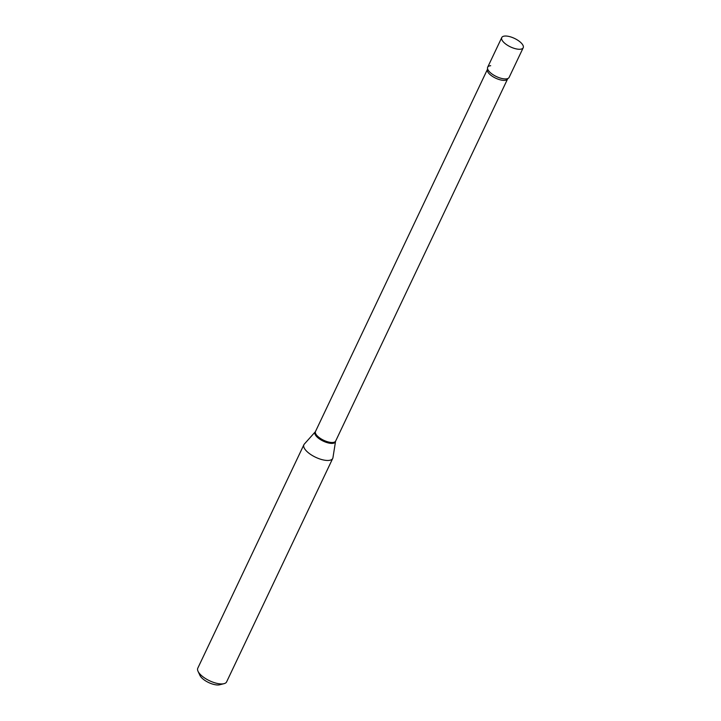 <?xml version="1.0" encoding="UTF-8"?>
<svg xmlns="http://www.w3.org/2000/svg" width="721" height="721" viewBox="0 0 721 721"><rect width="100%" height="100%" fill="white"/><g stroke="black" fill="none" stroke-linecap="round" stroke-linejoin="round"><path stroke-width="1.08" d="M504.772 36.05A11.869 4.696 -154.6 0 1 517.579 40.106A11.869 4.696 -154.6 0 1 523.212 47.739A11.869 4.696 -154.6 0 1 520.192 49.244A11.869 4.696 -154.6 0 1 507.386 45.198A11.869 4.696 -154.6 0 1 501.762 37.555A11.869 4.696 -154.6 0 1 504.772 36.05M523.212 47.739L509.125 77.399A11.869 4.696 -154.6 0 1 506.115 78.904A11.869 4.696 -154.6 0 1 493.308 74.858A11.869 4.696 -154.6 0 1 487.675 67.215L501.762 37.555M487.567 68.756L487.441 69.369A11.157 4.416 -154.6 0 0 492.731 76.552A11.157 4.416 -154.6 0 0 504.772 80.355A11.157 4.416 -154.6 0 0 507.602 78.94L507.999 78.454A11.869 4.696 -154.6 0 1 506.115 78.904A11.869 4.696 -154.6 0 1 494.867 75.777A11.869 4.696 -154.6 0 1 487.576 68.774A11.869 4.696 -154.6 0 1 490.686 65.71M332.732 458.403L226.619 681.877A15.961 6.309 -154.6 0 1 224.051 683.661L219.698 684.77A12.131 4.795 -154.6 0 1 218.58 684.95A12.131 4.795 -154.6 0 1 207.801 682.129A12.131 4.795 -154.6 0 1 199.924 675.379L198.032 671.305A15.961 6.309 -154.6 0 1 197.788 668.187L303.901 444.713A15.961 6.309 -154.6 0 1 304.307 444.1L315.275 431.825A11.293 4.461 -154.6 0 0 319.818 439.179A11.293 4.461 -154.6 0 0 332.516 443.379A11.293 4.461 -154.6 0 0 335.535 441.441L332.949 457.7A15.961 6.309 -154.6 0 1 332.732 458.403A15.961 6.309 -154.6 0 1 328.686 460.431A15.961 6.309 -154.6 0 1 311.472 454.987A15.961 6.309 -154.6 0 1 303.901 444.713M224.051 683.661A15.961 6.309 -154.6 0 1 222.573 683.905A15.961 6.309 -154.6 0 1 208.387 680.182A15.961 6.309 -154.6 0 1 198.032 671.305M507.602 78.94L335.653 441.063A11.157 4.416 -154.6 0 1 332.823 442.478A11.157 4.416 -154.6 0 1 320.782 438.674A11.157 4.416 -154.6 0 1 315.492 431.491L315.275 431.825M487.441 69.369L315.492 431.491"/></g></svg>
